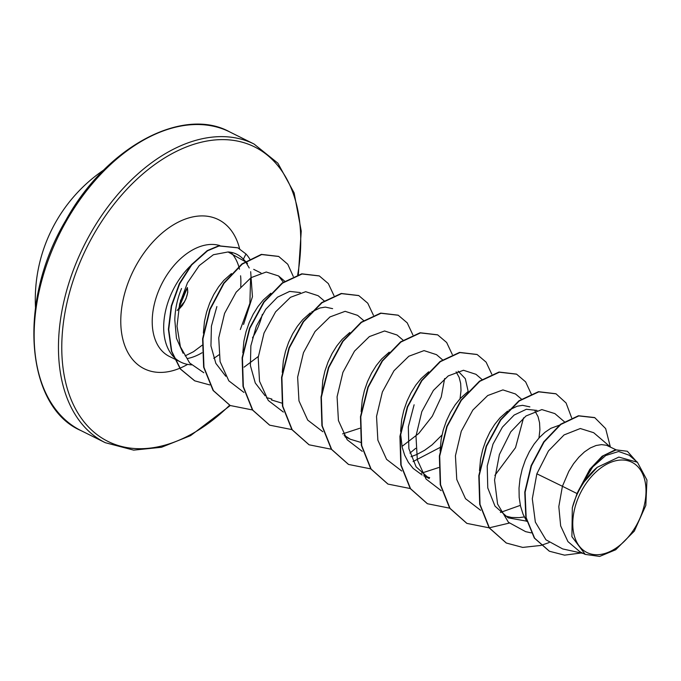 <?xml version="1.0" encoding="UTF-8"?>
<svg xmlns="http://www.w3.org/2000/svg" width="681" height="681" viewBox="0 0 681 681"><rect width="100%" height="100%" fill="white"/><g stroke="black" fill="none" stroke-linecap="round" stroke-linejoin="round"><path stroke-width="1.02" d="M177.128 310.51L183.649 302.67M178.328 309.991L182.431 305.377L185.99 298.831L187.769 292.362L187.386 287.527A1.166 1.039 158 0 1 187.309 288.412C188.373 291.706 187.266 296.49 184.006 302.756M636.216 525.664A50.411 32.296 -63.5 0 1 584.468 551.057A50.411 32.296 -63.5 0 1 582.561 489.069A50.411 32.296 -63.5 0 1 634.309 463.676A50.411 32.296 -63.5 0 1 636.216 525.664M243.568 324.445L252.447 296.737L250.676 271.693M249.229 267.974L245.722 261.964M249.825 259.138A60.575 38.8 116.5 0 0 245.977 253.987L243.372 259.18L247.509 263.479M183.078 353.235L176.456 338.244L174.804 319.934C175.085 309.225 177.332 298.746 181.538 288.514M190.442 265.905A61.043 39.098 116.5 0 0 175.545 285.33A61.043 39.098 116.5 0 0 180.814 362.13A61.043 39.098 116.5 0 0 189.327 364.641L191.489 364.897M213.749 358.317A61.043 39.098 116.5 0 0 218.89 354.835M252.489 337.844A54.497 34.91 116.5 0 0 253.8 335.622A54.497 34.91 116.5 0 0 262.347 314.324M243.636 259.452C239.218 254.788 234.026 252.293 228.058 251.961L245.5 261.768M585.209 554.402L579.889 551.746L567.937 541.599L560.659 525.894L558.812 506.604L562.412 486.277L577.028 493.555A54.497 34.91 -63.5 0 1 580.178 487.477A54.497 34.91 -63.5 0 1 580.348 487.196L589.84 469.252L602.149 456.219L615.283 449.843L627.346 451.256L616.22 449.894L603.724 455.47L591.789 467.217L580.399 487.043M594.726 417.632L605.656 428.604L610.355 446.966L593.67 432.699L580.314 428.519L564.064 434.929L548.452 450.95L536.849 473.806L562.412 486.277L568.797 471.363L573.538 463.752L578.841 457.206L584.485 451.895L590.291 447.962L596.028 445.519L601.502 444.616L606.499 445.272L615.896 449.724M526.771 521.399L523.068 514.232L520.522 506.136L519.169 497.334L519.024 488.064L520.046 478.598L522.182 469.209L525.323 460.16L529.341 451.716L534.091 444.106L539.386 437.56L545.038 432.248L550.844 428.315L559.246 425.25M526.702 521.161L508.137 517.824L495.002 506.136L487.766 487.919L487.221 466.059L493.01 444.072L502.416 427.14L514.172 415.044L526.353 409.272L536.994 410.43M524.276 516.947L519.194 517.637L511.533 517.449L504.672 515.823M479.501 470.614L480.599 458.96L482.735 449.562L485.876 440.513L489.894 432.069L494.644 424.467L499.939 417.913L507.558 411.103M440.054 450.967L441.152 439.313L443.28 429.924L446.421 420.875L450.447 412.422L455.197 404.82L460.492 398.266L468.111 391.456M423.82 475.84L429.234 478.53L416.108 466.843L408.872 448.66L408.319 426.808L414.116 404.786M429.668 477.645L425.778 476.538M422.101 474.98L413.18 468.451L408.413 462.45L404.718 455.3L402.173 447.204L400.607 433.703M400.607 431.328L401.705 419.666L403.833 410.277L406.974 401.228L411.001 392.784L415.75 385.174L421.045 378.627L428.664 371.817M440.743 447.102L413.069 461.565M441.978 435.048L432.103 444.838L424.612 450.294L416.772 454.516L411.043 456.696M361.16 411.682L362.258 400.019L364.386 390.63L367.527 381.581L371.554 373.137L376.304 365.527L381.598 358.981L389.217 352.171M360.836 442.42L350.34 439.245L344.101 435.185M321.704 394.41L322.803 380.373L324.939 370.983L328.08 361.934L332.107 353.49L336.848 345.888L342.151 339.334L349.77 332.524M282.266 372.388L283.356 360.734L285.492 351.345L288.633 342.296L292.651 333.843L297.401 326.242L302.696 319.687L310.315 312.877M281.943 403.135L271.447 399.951M265.198 395.891L255.281 382.994L250.395 365.561L250.863 345.795L256.32 326.208L265.718 309.285L277.465 297.188L289.646 291.4L300.304 292.566M271.872 399.066L267.982 397.959M242.811 352.741L243.909 341.087L246.045 331.698L249.186 322.649L253.204 314.205L257.954 306.595L263.249 300.049L270.868 293.239M225.743 376.235L215.843 363.356L210.948 345.931L211.416 326.156L216.873 306.561M203.364 333.103L204.462 321.441L206.59 312.051L209.731 303.002L213.757 294.558L218.507 286.948L223.802 280.402L231.421 273.592M508.903 410.175L517.134 406.225L522.599 405.331L529.861 406.872M535.011 411.128L538.058 416.678L539.556 422.739L539.905 429.737L538.96 438.028M458.168 371.179L465.336 378.713L468.162 391.405M456.117 371.843L459.156 377.385L460.662 383.446L461.011 390.443L460.058 398.743M311.668 311.949L319.891 308.008L325.356 307.105L332.617 308.655M536.849 473.806L532.304 498.798L535.351 522.097L545.941 539.803L562.668 548.929L583.379 553.491M637.416 462.254L629.21 455.231L618.637 451.494L605.732 455.521L592.759 466.919L582.034 484.208L597.237 467.311L618.842 457.087L637.416 462.254L646.95 480.054L645.826 505.396L634.326 531.095L615.692 549.763L599.646 556.42L585.217 554.385L571.904 536.662L572.312 507.805L577.028 493.555M594.564 417.555L578.458 415.75L560.48 424.297L543.753 441.816L531.129 465.608L524.77 492.116L525.834 517.458L534.313 538.041L549.261 551.159M594.888 417.717L578.79 415.912L560.812 424.459L544.085 441.978L531.461 465.778L525.102 492.286L526.158 517.628L534.636 538.203L549.431 551.244L564.558 555.151L581.106 552.989M636.037 461.071L627.346 451.256M582.034 484.208L582.212 483.578M228.058 251.961L213.391 254.728L199.235 265.599L187.462 282.845L179.597 303.956L177.009 326.259L180.397 346.782L189.641 362.982L203.823 372.745M244.07 367.17L258.295 356.503M283.305 282.164L278.555 275.95L266.237 272.008L251.051 277.652L236.162 292.192L224.585 313.379L218.737 337.836L220.082 361.62L228.816 380.824L243.909 392.409M324.156 300.849L318.155 295.724L305.692 291.689L290.489 297.299L275.609 311.83L264.032 333.026L258.193 357.474L259.529 381.258L268.254 400.445L283.356 412.056M363.603 320.496L357.602 315.363L345.131 311.328L329.953 316.937L315.056 331.485L303.471 352.698L297.631 377.163L298.968 400.879L307.71 420.1L322.811 431.711M342.611 433.874L359.781 428.272M403.05 340.134L397.057 335.009L384.569 330.975L369.366 336.601L354.495 351.141L342.926 372.328L337.078 396.802L338.431 420.569L347.174 439.764L362.249 451.35M402.003 446.421L418.747 433.465L432.316 416.202L441.237 397.023L444.65 378.542M436.495 354.656L424.042 350.613L408.855 356.223L393.967 370.762L382.373 391.984L376.533 416.431L377.861 440.156L386.595 459.377L401.705 470.988M421.505 473.159L438.683 467.558M481.944 379.428L475.951 374.303L463.472 370.268L448.268 375.895L433.397 390.426L421.82 411.63L415.98 436.095L417.325 459.845L426.059 479.041L441.16 490.643M494.866 475.423L515.517 447.664L523.544 417.845M521.646 399.287L515.398 393.941L502.91 389.907L487.724 395.533L472.844 410.064L461.267 431.269L455.427 455.759L456.772 479.501L465.506 498.688L480.59 510.282M500.399 512.452L520.352 505.353M564.294 421.667L554.845 413.588L541.838 409.587L525.979 415.989L510.741 431.873L499.403 454.533L494.551 480.071L497.59 504.068L508.452 522.284L525.613 531.648L531.197 532.874M240.316 329.553L249.884 303.309L250.599 277.95M506.196 542.953L489.128 527.826L479.696 504.28L478.811 475.627L486.234 446.038L500.45 419.828L518.913 400.811L538.458 391.686L555.883 393.746M466.749 523.306L449.673 508.179L440.249 484.634L439.364 455.972L446.787 426.383L461.003 400.181L479.475 381.164L499.011 372.039L516.436 374.099M427.293 503.659L410.226 488.532L400.803 464.987L399.917 436.325L407.34 406.736L421.556 380.534L440.02 361.517L459.564 352.4L476.989 354.46M387.847 484.012L370.779 468.894L361.356 445.34L360.47 416.687L367.885 387.097L382.101 360.896L400.573 341.879L420.117 332.754L437.542 334.814M348.408 464.374L331.332 449.247L321.909 425.702L321.023 397.049L328.438 367.459L342.654 341.249L361.126 322.232L380.662 313.107L398.087 315.167M308.961 444.727L291.885 429.609L282.453 406.063L281.568 377.402L288.991 347.812L303.198 321.611L321.67 302.585L341.215 293.468L358.64 295.52M269.514 425.08L252.438 409.962L243.006 386.416L242.121 357.763L249.535 328.174L263.751 301.964L282.223 282.947L301.768 273.822L319.193 275.873M230.059 405.442L213.085 390.46L203.636 367.161L202.606 338.772L209.765 309.361L223.691 283.168L241.917 263.939L261.342 254.379L278.572 256.397M194.579 380.764L180.312 368.983L171.408 351.175L168.394 329.315L171.28 305.905L179.358 283.568L191.352 264.781L207.22 250.625L218.729 245.798L237.695 247.773M549.099 542.578L540.935 545.421M540.825 545.447L522.719 547.413L506.366 543.038L489.452 527.996L480.028 504.442L479.143 475.789L486.557 446.2L500.773 419.99L519.245 400.973L538.79 391.847L556.045 393.831L566.081 402.982L571.648 417.836M509.286 523.085L489.324 527.809M489.12 527.818L466.911 523.391L450.005 508.341L440.581 484.795L439.696 456.142L447.111 426.544L461.326 400.343L479.799 381.326L499.343 372.209L516.607 374.184L525.63 381.888L531.299 394.103M449.673 508.171L427.464 503.744L410.549 488.703L401.126 465.149L400.249 436.495L407.664 406.906L421.88 380.696L440.352 361.679L459.896 352.562L477.151 354.537L486.106 362.147L491.776 374.192M410.217 488.532L388.017 484.097L371.102 469.056L361.679 445.51L360.794 416.849L368.217 387.259L382.433 361.058L400.905 342.041L420.441 332.915L437.704 334.89L446.659 342.5L452.329 354.546M415.708 448.336L409.911 453.103M370.77 468.886L348.57 464.451L331.656 449.417L322.232 425.863L321.347 397.21L328.77 367.621L342.977 341.411L361.449 322.394L380.994 313.269L398.257 315.243L407.212 322.854L412.882 334.899M331.324 449.239L309.123 444.812L292.209 429.771L282.785 406.225L281.9 377.572L289.314 347.974L303.53 321.772L322.002 302.756L341.539 293.63L358.802 295.605L367.757 303.207L373.426 315.252M291.877 429.592L269.676 425.165L252.762 410.124L243.338 386.578L242.453 357.925L249.867 328.336L264.083 302.126L282.555 283.109L302.092 273.983L319.355 275.958L328.31 283.568L333.979 295.614M252.43 409.953L230.221 405.518L213.417 390.622L203.968 367.323L202.929 338.934L210.097 309.523L224.023 283.33L242.249 264.1L261.674 254.541L278.733 256.473L287.748 264.228L293.29 276.486M209.774 384.935L194.749 380.841L180.644 369.145L171.74 351.336L168.726 329.476L171.612 306.067L179.69 283.73L191.684 264.943L207.552 250.787L219.061 245.969L237.865 247.85L245.977 253.987M572.312 507.805A54.199 34.722 -63.5 0 1 597.237 467.311M66.568 220.704A166.836 106.874 116.5 0 0 80.979 430.596C26.236 407.306 16.659 302.662 65.785 220.397C106.883 145.683 183.623 106.236 229.718 131.918A166.836 106.874 116.5 0 0 66.568 220.704M229.65 405.238A164.496 105.376 -63.5 0 1 83.993 421.794A164.496 105.376 -63.5 0 1 93.731 234.46A164.496 105.376 -63.5 0 1 237.243 141.027A164.496 105.376 -63.5 0 1 297.682 274.852M230.255 405.535L190.595 435.627L161.474 447.281L133.655 450.124L105.291 442.701A166.836 106.874 -63.5 0 1 90.879 232.808A166.836 106.874 -63.5 0 1 254.03 144.023L229.718 131.918M180.814 362.13L169.348 356.418A61.043 39.098 -63.5 0 1 164.07 279.627A61.043 39.098 -63.5 0 1 219.801 245.569M231.727 253.315A61.043 39.098 -63.5 0 1 239.491 269.216M240.58 275.788A61.043 39.098 -63.5 0 1 240.725 286.65M187.607 364.386A83.286 53.348 -63.5 0 1 127.16 351.141A83.286 53.348 -63.5 0 1 136.949 263.939A83.286 53.348 -63.5 0 1 195.711 216.388A83.286 53.348 -63.5 0 1 239.627 248.812M202.036 352.758A61.043 39.098 -63.5 0 1 187.641 358.487M103.972 169.858A156.826 156.826 0 0 0 35.489 307.378M350.34 439.245L344.935 436.555M260.934 272.953L253.715 269.361M105.291 442.701L80.979 430.596M278.555 275.95L284.701 281.202M266.416 397.857L267.888 398.189M345.318 437.151L346.791 437.474M436.504 354.656L442.497 359.781M185.138 355.882L193.464 351.728L202.095 345.276M298.346 274.647L301.24 231.089L294.132 192.885L277.857 163.168L254.03 144.023M180.388 300.917L187.147 287.986M178.55 308.799L187.207 288.131"/></g></svg>

